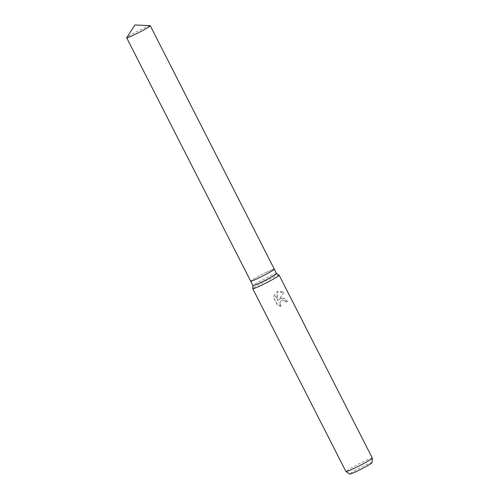 <?xml version="1.0" encoding="UTF-8"?>
<svg xmlns="http://www.w3.org/2000/svg" width="499" height="499" viewBox="0 0 499 499"><rect width="100%" height="100%" fill="white"/><g stroke="black" fill="none" stroke-linecap="round" stroke-linejoin="round"><path stroke-width="0.37" stroke-dasharray="2.5 1.87" d="M276.533 273.527L276.546 273.539A13.255 0.855 -27 0 0 276.533 273.527A13.255 0.855 -27 0 0 269.535 276.265A13.255 0.855 -27 0 0 252.924 285.559L252.924 285.578M267.296 271.874A13.255 0.855 -27 0 0 250.691 281.193A13.255 0.855 -27 0 1 267.296 271.874A13.255 0.855 -27 0 1 274.313 269.154A13.255 0.855 -27 0 0 267.296 271.874M279.134 275.217A14.814 0.954 -27 0 0 271.313 278.274A14.814 0.954 -27 0 0 252.756 288.653M281.38 298.028L279.134 299.487L284.249 292.052L277.955 291.304L276.833 292.009L278.037 300.635L274.818 294.316L273.677 297.479L277.644 305.269L281.324 306.261L280.263 305.02L280.07 302.325L280.737 301.147L282.446 300.124L285.185 300.916L286.195 302.219A14.814 0.954 153 0 1 287.861 301.483L281.38 298.028M372.329 458.101A14.814 0.954 -27 0 0 364.488 461.132A14.814 0.954 -27 0 0 345.938 471.549M372.092 462.679A12.531 0.811 -27 0 0 365.455 465.211A12.531 0.811 -27 0 0 349.78 474.05M281.187 306.355L277.494 305.376L273.521 297.585L274.681 294.41L277.899 300.729L276.702 292.102L284.099 292.158L278.997 299.581L279.927 298.77L284.293 298.252L287.717 301.583A14.44 0.929 -27 0 0 286.058 302.313L285.048 301.009L281.218 300.685L279.933 302.419L279.758 303.785L280.12 305.114L281.324 306.261M150.168 25.692A13.255 0.855 -27 0 0 143.263 28.449A13.255 0.855 -27 0 0 126.69 37.65"/><path stroke-width="0.75" d="M252.924 285.559A13.255 0.855 -27 0 0 252.931 285.59A13.255 0.855 -27 0 0 259.948 282.877A13.255 0.855 -27 0 0 276.552 273.552L279.134 275.217A14.814 0.954 -27 0 1 279.159 275.242L372.329 458.101A14.814 0.954 -27 0 1 372.341 458.138A14.814 0.954 -27 0 1 353.779 468.517A14.814 0.954 -27 0 1 345.963 471.58A14.814 0.954 -27 0 1 345.938 471.549L252.762 288.69A14.814 0.954 -27 0 0 260.609 285.659A14.814 0.954 -27 0 0 279.159 275.242M150.286 25.736A13.255 0.855 -27 0 0 150.168 25.692L135.004 24.95L126.69 37.65A13.255 0.855 -27 0 0 126.659 37.774A13.255 0.855 -27 0 0 133.682 35.061A13.255 0.855 -27 0 0 150.286 25.736L274.313 269.161A13.255 0.855 -27 0 1 257.715 278.486A13.255 0.855 -27 0 1 250.691 281.199A13.255 0.855 -27 0 0 250.691 281.199A13.255 0.855 -27 0 0 257.715 278.486A13.255 0.855 -27 0 0 274.313 269.161A13.255 0.855 -27 0 0 274.313 269.154L276.552 273.552M126.659 37.774L252.931 285.59L252.756 288.653A14.814 0.954 -27 0 0 252.762 288.69M345.963 471.58L349.78 474.05A12.531 0.811 -27 0 0 356.392 471.461A12.531 0.811 -27 0 0 372.092 462.679L372.341 458.138"/></g></svg>
